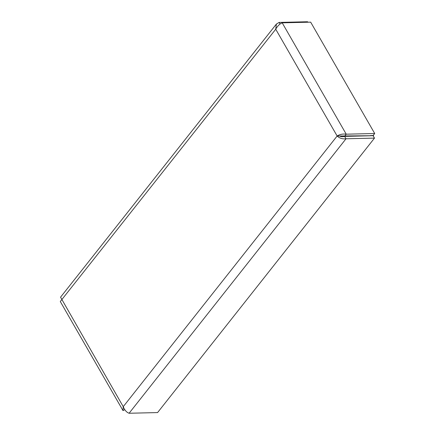 <?xml version="1.0" encoding="UTF-8"?>
<svg xmlns="http://www.w3.org/2000/svg" width="435" height="435" viewBox="0 0 435 435"><rect width="100%" height="100%" fill="white"/><g stroke="black" fill="none" stroke-linecap="round" stroke-linejoin="round"><path stroke-width="0.65" d="M370.419 135.573L373.127 135.513L374.709 133.512L346.233 134.187C342.802 133.735 339.773 134.344 337.141 136.014L373.116 135.72L374.491 138.107L157.579 412.576L129.103 413.25C126.639 412.391 124.682 410.2 123.241 406.671L123.007 410.596L124.736 409.688M339.452 135.959C340.926 136.775 342.655 136.916 344.64 136.394L370.408 135.78M119.31 404.169A6.237 2.909 -29.9 0 1 119.179 403.979A6.237 2.909 -29.9 0 1 119.081 403.772L123.007 410.596M307.855 22.229L307.583 21.75L279.107 22.424L276.383 24.077L275.736 29.221L60.291 301.531L64.217 308.361A6.237 2.909 150.1 0 0 64.315 308.567L119.179 403.979M276.383 24.077L60.557 297.187L123.241 406.671L337.141 136.014L275.736 29.221C277.492 26.029 279.651 23.898 282.201 22.832L310.677 22.158L374.709 133.512M344.65 136.188L346.233 134.187L282.201 22.832M337.141 136.014C339.588 138.276 342.546 139.195 346.015 138.781L374.491 138.107M344.64 136.394L346.015 138.781L129.103 413.25M280.053 24.072L279.107 22.424M373.268 135.981L373.562 135.617L370.484 135.687M373.562 135.617L373.344 135.236"/></g></svg>

